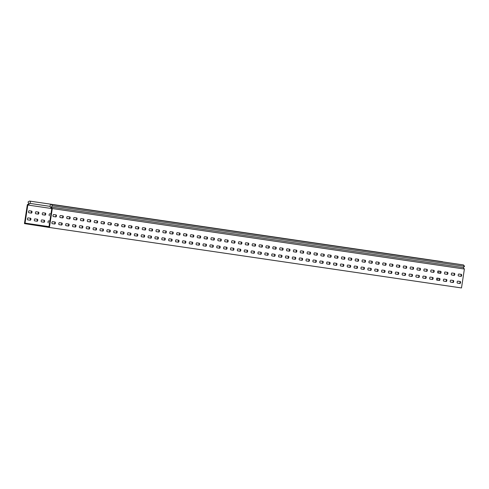 <?xml version="1.0" encoding="UTF-8"?>
<svg xmlns="http://www.w3.org/2000/svg" width="489" height="489" viewBox="0 0 489 489"><rect width="100%" height="100%" fill="white"/><g stroke="black" fill="none" stroke-linecap="round" stroke-linejoin="round"><path stroke-width="0.73" d="M46.565 226.364L48.882 226.719L46.565 226.364M40.159 225.35L35.245 224.622L40.159 225.35M33.289 224.341L28.374 223.614L33.289 224.341M47.023 226.358L42.115 225.631L47.023 226.358M29.175 210.759A1.009 0.483 98.8 0 0 28.539 211.682A1.009 0.483 98.8 0 0 28.869 212.752L31.339 213.112A1.009 0.483 98.8 0 0 31.974 212.189A1.009 0.483 98.8 0 0 31.651 211.12A1.009 0.483 98.8 0 0 31.644 211.12L29.175 210.759M52.995 215.472A1.009 0.483 -81.2 0 1 53.631 214.543L56.107 214.909A1.009 0.483 -81.2 0 1 56.431 215.979A1.009 0.483 -81.2 0 1 55.801 216.902L53.325 216.541A1.009 0.483 -81.2 0 1 52.995 215.472M36.039 211.761A1.009 0.483 98.8 0 0 35.41 212.691A1.009 0.483 98.8 0 0 35.734 213.76L38.209 214.121A1.009 0.483 98.8 0 0 38.845 213.198A1.009 0.483 98.8 0 0 38.515 212.128L36.039 211.761M59.866 216.48A1.009 0.483 -81.2 0 1 60.502 215.551L62.971 215.918A1.009 0.483 -81.2 0 1 63.301 216.988A1.009 0.483 -81.2 0 1 62.665 217.911L60.196 217.544A1.009 0.483 -81.2 0 1 60.19 217.544A1.009 0.483 -81.2 0 1 59.866 216.48M42.91 212.77A1.009 0.483 98.8 0 0 42.274 213.699A1.009 0.483 98.8 0 0 42.604 214.769L45.08 215.129A1.009 0.483 98.8 0 0 45.709 214.206A1.009 0.483 98.8 0 0 45.385 213.137L42.91 212.77M66.736 217.489A1.009 0.483 -81.2 0 1 67.366 216.56L69.841 216.927A1.009 0.483 -81.2 0 1 70.165 217.99A1.009 0.483 -81.2 0 1 69.536 218.919L67.06 218.552A1.009 0.483 -81.2 0 1 66.736 217.489M50.966 213.956L49.78 213.779A1.009 0.483 98.8 0 0 49.145 214.708A1.009 0.483 98.8 0 0 49.468 215.771L49.432 215.765M73.601 218.497A1.009 0.483 -81.2 0 1 74.236 217.568L76.706 217.929A1.009 0.483 -81.2 0 1 76.712 217.929A1.009 0.483 -81.2 0 1 77.036 218.999A1.009 0.483 -81.2 0 1 76.4 219.928L73.931 219.561A1.009 0.483 -81.2 0 1 73.601 218.497M80.471 219.506A1.009 0.483 -81.2 0 1 81.101 218.577L83.576 218.938A1.009 0.483 -81.2 0 1 83.906 220.007A1.009 0.483 -81.2 0 1 83.271 220.936L80.801 220.57A1.009 0.483 -81.2 0 1 80.795 220.57A1.009 0.483 -81.2 0 1 80.471 219.506M87.335 220.508A1.009 0.483 -81.2 0 1 87.971 219.585L90.447 219.946A1.009 0.483 -81.2 0 1 90.771 221.016A1.009 0.483 -81.2 0 1 90.141 221.939L87.665 221.578A1.009 0.483 -81.2 0 1 87.335 220.508M94.206 221.517A1.009 0.483 -81.2 0 1 94.842 220.594L97.311 220.955A1.009 0.483 -81.2 0 1 97.317 220.955A1.009 0.483 -81.2 0 1 97.641 222.024A1.009 0.483 -81.2 0 1 97.005 222.947L94.536 222.587A1.009 0.483 -81.2 0 1 94.53 222.587A1.009 0.483 -81.2 0 1 94.206 221.517M101.076 222.526A1.009 0.483 -81.2 0 1 101.706 221.603L104.181 221.963A1.009 0.483 -81.2 0 1 104.505 223.033A1.009 0.483 -81.2 0 1 103.876 223.956L101.4 223.595A1.009 0.483 -81.2 0 1 101.076 222.526M107.941 223.534A1.009 0.483 -81.2 0 1 108.576 222.611L111.046 222.972A1.009 0.483 -81.2 0 1 111.052 222.972A1.009 0.483 -81.2 0 1 111.376 224.041A1.009 0.483 -81.2 0 1 110.746 224.964L108.271 224.604A1.009 0.483 -81.2 0 1 107.941 223.534M114.811 224.543A1.009 0.483 -81.2 0 1 115.447 223.62L117.916 223.98A1.009 0.483 -81.2 0 1 118.246 225.05A1.009 0.483 -81.2 0 1 117.611 225.973L115.141 225.612A1.009 0.483 -81.2 0 1 115.135 225.612A1.009 0.483 -81.2 0 1 114.811 224.543M121.682 225.551A1.009 0.483 -81.2 0 1 122.311 224.622L124.787 224.989A1.009 0.483 -81.2 0 1 125.111 226.059A1.009 0.483 -81.2 0 1 124.481 226.982L122.005 226.621A1.009 0.483 -81.2 0 1 121.682 225.551M128.546 226.56A1.009 0.483 -81.2 0 1 129.182 225.631L131.651 225.997A1.009 0.483 -81.2 0 1 131.657 225.997A1.009 0.483 -81.2 0 1 131.981 227.067A1.009 0.483 -81.2 0 1 131.345 227.99L128.876 227.629A1.009 0.483 -81.2 0 1 128.546 226.56M135.416 227.568A1.009 0.483 -81.2 0 1 136.046 226.639L138.521 227.006A1.009 0.483 -81.2 0 1 138.852 228.076A1.009 0.483 -81.2 0 1 138.216 228.999L135.74 228.632A1.009 0.483 -81.2 0 1 135.416 227.568M142.281 228.577A1.009 0.483 -81.2 0 1 142.916 227.648L145.392 228.015A1.009 0.483 -81.2 0 1 145.716 229.084A1.009 0.483 -81.2 0 1 145.086 230.007L142.611 229.641A1.009 0.483 -81.2 0 1 142.281 228.577M149.151 229.585A1.009 0.483 -81.2 0 1 149.787 228.656L152.256 229.017A1.009 0.483 -81.2 0 1 152.586 230.087A1.009 0.483 -81.2 0 1 151.951 231.016L149.481 230.649A1.009 0.483 -81.2 0 1 149.475 230.649A1.009 0.483 -81.2 0 1 149.151 229.585M156.022 230.594A1.009 0.483 -81.2 0 1 156.651 229.665L159.127 230.026A1.009 0.483 -81.2 0 1 159.451 231.095A1.009 0.483 -81.2 0 1 158.821 232.024L156.346 231.658A1.009 0.483 -81.2 0 1 156.022 230.594M162.886 231.597A1.009 0.483 -81.2 0 1 163.522 230.674L165.991 231.034A1.009 0.483 -81.2 0 1 165.997 231.034A1.009 0.483 -81.2 0 1 166.321 232.104A1.009 0.483 -81.2 0 1 165.685 233.027L163.216 232.666A1.009 0.483 -81.2 0 1 162.886 231.597M169.756 232.605A1.009 0.483 -81.2 0 1 170.392 231.682L172.862 232.043A1.009 0.483 -81.2 0 1 173.192 233.112A1.009 0.483 -81.2 0 1 172.556 234.035L170.086 233.675A1.009 0.483 -81.2 0 1 170.08 233.675A1.009 0.483 -81.2 0 1 169.756 232.605M176.627 233.614A1.009 0.483 -81.2 0 1 177.256 232.691L179.732 233.051A1.009 0.483 -81.2 0 1 180.056 234.121A1.009 0.483 -81.2 0 1 179.426 235.044L176.951 234.683A1.009 0.483 -81.2 0 1 176.627 233.614M183.491 234.622A1.009 0.483 -81.2 0 1 184.127 233.699L186.596 234.06A1.009 0.483 -81.2 0 1 186.602 234.06A1.009 0.483 -81.2 0 1 186.926 235.13A1.009 0.483 -81.2 0 1 186.291 236.053L183.821 235.692A1.009 0.483 -81.2 0 1 183.491 234.622M190.362 235.631A1.009 0.483 -81.2 0 1 190.991 234.708L193.467 235.068A1.009 0.483 -81.2 0 1 193.797 236.138A1.009 0.483 -81.2 0 1 193.161 237.061L190.686 236.7A1.009 0.483 -81.2 0 1 190.362 235.631M197.226 236.639A1.009 0.483 -81.2 0 1 197.862 235.71L200.331 236.077A1.009 0.483 -81.2 0 1 200.337 236.077A1.009 0.483 -81.2 0 1 200.661 237.147A1.009 0.483 -81.2 0 1 200.032 238.07L197.556 237.709A1.009 0.483 -81.2 0 1 197.226 236.639M204.096 237.648A1.009 0.483 -81.2 0 1 204.732 236.719L207.202 237.086A1.009 0.483 -81.2 0 1 207.532 238.155A1.009 0.483 -81.2 0 1 206.896 239.078L204.426 238.718A1.009 0.483 -81.2 0 1 204.42 238.718A1.009 0.483 -81.2 0 1 204.096 237.648M210.967 238.656A1.009 0.483 -81.2 0 1 211.596 237.727L214.072 238.094A1.009 0.483 -81.2 0 1 214.396 239.164A1.009 0.483 -81.2 0 1 213.766 240.087L211.291 239.72A1.009 0.483 -81.2 0 1 210.967 238.656M217.831 239.665A1.009 0.483 -81.2 0 1 218.467 238.736L220.936 239.103A1.009 0.483 -81.2 0 1 220.942 239.103A1.009 0.483 -81.2 0 1 221.266 240.172A1.009 0.483 -81.2 0 1 220.631 241.095L218.161 240.729A1.009 0.483 -81.2 0 1 217.831 239.665M224.702 240.674A1.009 0.483 -81.2 0 1 225.331 239.744L227.807 240.105A1.009 0.483 -81.2 0 1 228.137 241.175A1.009 0.483 -81.2 0 1 227.501 242.104L225.032 241.737A1.009 0.483 -81.2 0 1 225.026 241.737A1.009 0.483 -81.2 0 1 224.702 240.674M231.566 241.682A1.009 0.483 -81.2 0 1 232.202 240.753L234.677 241.114A1.009 0.483 -81.2 0 1 235.001 242.183A1.009 0.483 -81.2 0 1 234.372 243.112L231.896 242.746A1.009 0.483 -81.2 0 1 231.566 241.682M238.436 242.685A1.009 0.483 -81.2 0 1 239.072 241.762L241.542 242.122A1.009 0.483 -81.2 0 1 241.872 243.192A1.009 0.483 -81.2 0 1 241.236 244.115L238.766 243.754A1.009 0.483 -81.2 0 1 238.76 243.754A1.009 0.483 -81.2 0 1 238.436 242.685M245.307 243.693A1.009 0.483 -81.2 0 1 245.936 242.77L248.412 243.131A1.009 0.483 -81.2 0 1 248.736 244.2A1.009 0.483 -81.2 0 1 248.106 245.123L245.631 244.763A1.009 0.483 -81.2 0 1 245.307 243.693M252.171 244.702A1.009 0.483 -81.2 0 1 252.807 243.779L255.276 244.139A1.009 0.483 -81.2 0 1 255.282 244.139A1.009 0.483 -81.2 0 1 255.606 245.209A1.009 0.483 -81.2 0 1 254.977 246.132L252.501 245.771A1.009 0.483 -81.2 0 1 252.171 244.702M259.042 245.71A1.009 0.483 -81.2 0 1 259.677 244.787L262.147 245.148A1.009 0.483 -81.2 0 1 262.477 246.218A1.009 0.483 -81.2 0 1 261.841 247.141L259.372 246.78A1.009 0.483 -81.2 0 1 259.366 246.78A1.009 0.483 -81.2 0 1 259.042 245.71M265.912 246.719A1.009 0.483 -81.2 0 1 266.542 245.796L269.017 246.156A1.009 0.483 -81.2 0 1 269.341 247.226A1.009 0.483 -81.2 0 1 268.712 248.149L266.236 247.789A1.009 0.483 -81.2 0 1 265.912 246.719M272.776 247.727A1.009 0.483 -81.2 0 1 273.412 246.798L275.882 247.165A1.009 0.483 -81.2 0 1 275.888 247.165A1.009 0.483 -81.2 0 1 276.212 248.235A1.009 0.483 -81.2 0 1 275.576 249.158L273.106 248.797A1.009 0.483 -81.2 0 1 272.776 247.727M279.647 248.736A1.009 0.483 -81.2 0 1 280.276 247.807L282.752 248.174A1.009 0.483 -81.2 0 1 283.082 249.243A1.009 0.483 -81.2 0 1 282.446 250.166L279.971 249.806A1.009 0.483 -81.2 0 1 279.647 248.736M286.511 249.745A1.009 0.483 -81.2 0 1 287.147 248.815L289.622 249.182A1.009 0.483 -81.2 0 1 289.946 250.252A1.009 0.483 -81.2 0 1 289.317 251.175L286.841 250.808A1.009 0.483 -81.2 0 1 286.511 249.745M293.382 250.753A1.009 0.483 -81.2 0 1 294.017 249.824L296.487 250.191A1.009 0.483 -81.2 0 1 296.817 251.26A1.009 0.483 -81.2 0 1 296.181 252.183L293.712 251.817A1.009 0.483 -81.2 0 1 293.706 251.817A1.009 0.483 -81.2 0 1 293.382 250.753M300.252 251.762A1.009 0.483 -81.2 0 1 300.882 250.833L303.357 251.193A1.009 0.483 -81.2 0 1 303.681 252.263A1.009 0.483 -81.2 0 1 303.052 253.192L300.576 252.825A1.009 0.483 -81.2 0 1 300.252 251.762M307.116 252.77A1.009 0.483 -81.2 0 1 307.752 251.841L310.222 252.202A1.009 0.483 -81.2 0 1 310.228 252.202A1.009 0.483 -81.2 0 1 310.552 253.271A1.009 0.483 -81.2 0 1 309.916 254.201L307.447 253.834A1.009 0.483 -81.2 0 1 307.116 252.77M313.987 253.773A1.009 0.483 -81.2 0 1 314.616 252.85L317.092 253.21A1.009 0.483 -81.2 0 1 317.422 254.28A1.009 0.483 -81.2 0 1 316.786 255.203L314.317 254.842A1.009 0.483 -81.2 0 1 314.311 254.842A1.009 0.483 -81.2 0 1 313.987 253.773M320.851 254.781A1.009 0.483 -81.2 0 1 321.487 253.858L323.962 254.219A1.009 0.483 -81.2 0 1 324.286 255.289A1.009 0.483 -81.2 0 1 323.657 256.212L321.181 255.851A1.009 0.483 -81.2 0 1 320.851 254.781M327.722 255.79A1.009 0.483 -81.2 0 1 328.357 254.867L330.827 255.227A1.009 0.483 -81.2 0 1 330.833 255.227A1.009 0.483 -81.2 0 1 331.157 256.297A1.009 0.483 -81.2 0 1 330.521 257.22L328.052 256.859A1.009 0.483 -81.2 0 1 327.722 255.79M334.592 256.798A1.009 0.483 -81.2 0 1 335.222 255.875L337.697 256.236A1.009 0.483 -81.2 0 1 338.021 257.306A1.009 0.483 -81.2 0 1 337.392 258.229L334.916 257.868A1.009 0.483 -81.2 0 1 334.592 256.798M341.456 257.807A1.009 0.483 -81.2 0 1 342.092 256.884L344.562 257.245A1.009 0.483 -81.2 0 1 344.568 257.245A1.009 0.483 -81.2 0 1 344.892 258.314A1.009 0.483 -81.2 0 1 344.262 259.237L341.787 258.877A1.009 0.483 -81.2 0 1 341.456 257.807M348.327 258.815A1.009 0.483 -81.2 0 1 348.963 257.886L351.432 258.253A1.009 0.483 -81.2 0 1 351.762 259.323A1.009 0.483 -81.2 0 1 351.126 260.246L348.657 259.885A1.009 0.483 -81.2 0 1 348.651 259.885A1.009 0.483 -81.2 0 1 348.327 258.815M355.197 259.824A1.009 0.483 -81.2 0 1 355.827 258.895L358.303 259.262A1.009 0.483 -81.2 0 1 358.626 260.331A1.009 0.483 -81.2 0 1 357.997 261.254L355.521 260.894A1.009 0.483 -81.2 0 1 355.197 259.824M362.062 260.833A1.009 0.483 -81.2 0 1 362.697 259.903L365.167 260.27A1.009 0.483 -81.2 0 1 365.173 260.27A1.009 0.483 -81.2 0 1 365.497 261.34A1.009 0.483 -81.2 0 1 364.861 262.263L362.392 261.896A1.009 0.483 -81.2 0 1 362.062 260.833M368.932 261.841A1.009 0.483 -81.2 0 1 369.562 260.912L372.037 261.279A1.009 0.483 -81.2 0 1 372.367 262.349A1.009 0.483 -81.2 0 1 371.732 263.271L369.262 262.905A1.009 0.483 -81.2 0 1 369.256 262.905A1.009 0.483 -81.2 0 1 368.932 261.841M375.796 262.85A1.009 0.483 -81.2 0 1 376.432 261.921L378.908 262.281A1.009 0.483 -81.2 0 1 379.232 263.351A1.009 0.483 -81.2 0 1 378.602 264.28L376.127 263.913A1.009 0.483 -81.2 0 1 375.796 262.85M382.667 263.858A1.009 0.483 -81.2 0 1 383.303 262.929L385.772 263.29A1.009 0.483 -81.2 0 1 386.102 264.36A1.009 0.483 -81.2 0 1 385.466 265.289L382.997 264.922A1.009 0.483 -81.2 0 1 382.991 264.922A1.009 0.483 -81.2 0 1 382.667 263.858M389.537 264.861A1.009 0.483 -81.2 0 1 390.167 263.938L392.643 264.298A1.009 0.483 -81.2 0 1 392.967 265.368A1.009 0.483 -81.2 0 1 392.337 266.291L389.861 265.93A1.009 0.483 -81.2 0 1 389.537 264.861M396.402 265.869A1.009 0.483 -81.2 0 1 397.037 264.946L399.507 265.307A1.009 0.483 -81.2 0 1 399.513 265.307A1.009 0.483 -81.2 0 1 399.837 266.377A1.009 0.483 -81.2 0 1 399.201 267.3L396.732 266.939A1.009 0.483 -81.2 0 1 396.402 265.869M403.272 266.878A1.009 0.483 -81.2 0 1 403.908 265.955L406.377 266.316A1.009 0.483 -81.2 0 1 406.707 267.385A1.009 0.483 -81.2 0 1 406.072 268.308L403.602 267.948A1.009 0.483 -81.2 0 1 403.596 267.948A1.009 0.483 -81.2 0 1 403.272 266.878M410.143 267.886A1.009 0.483 -81.2 0 1 410.772 266.963L413.248 267.324A1.009 0.483 -81.2 0 1 413.572 268.394A1.009 0.483 -81.2 0 1 412.942 269.317L410.467 268.956A1.009 0.483 -81.2 0 1 410.143 267.886M417.007 268.895A1.009 0.483 -81.2 0 1 417.643 267.972L420.112 268.333A1.009 0.483 -81.2 0 1 420.118 268.333A1.009 0.483 -81.2 0 1 420.442 269.402A1.009 0.483 -81.2 0 1 419.806 270.325L417.337 269.965A1.009 0.483 -81.2 0 1 417.007 268.895M423.877 269.904A1.009 0.483 -81.2 0 1 424.507 268.974L426.983 269.341A1.009 0.483 -81.2 0 1 427.313 270.411A1.009 0.483 -81.2 0 1 426.677 271.334L424.201 270.973A1.009 0.483 -81.2 0 1 423.877 269.904M430.742 270.912A1.009 0.483 -81.2 0 1 431.377 269.983L433.853 270.35A1.009 0.483 -81.2 0 1 434.177 271.419A1.009 0.483 -81.2 0 1 433.547 272.342L431.072 271.982A1.009 0.483 -81.2 0 1 430.742 270.912M437.612 271.921A1.009 0.483 -81.2 0 1 438.248 270.992L440.717 271.358A1.009 0.483 -81.2 0 1 441.047 272.428A1.009 0.483 -81.2 0 1 440.412 273.351L437.942 272.984A1.009 0.483 -81.2 0 1 437.936 272.984A1.009 0.483 -81.2 0 1 437.612 271.921M444.483 272.929A1.009 0.483 -81.2 0 1 445.112 272L447.588 272.367A1.009 0.483 -81.2 0 1 447.912 273.437A1.009 0.483 -81.2 0 1 447.282 274.36L444.807 273.993A1.009 0.483 -81.2 0 1 444.483 272.929M451.347 273.938A1.009 0.483 -81.2 0 1 451.983 273.009L454.452 273.369A1.009 0.483 -81.2 0 1 454.458 273.369A1.009 0.483 -81.2 0 1 454.782 274.439A1.009 0.483 -81.2 0 1 454.147 275.368L451.677 275.001A1.009 0.483 -81.2 0 1 451.347 273.938M458.217 274.946A1.009 0.483 -81.2 0 1 458.847 274.017L461.323 274.378A1.009 0.483 -81.2 0 1 461.653 275.448A1.009 0.483 -81.2 0 1 461.017 276.377L458.548 276.01A1.009 0.483 -81.2 0 1 458.541 276.01A1.009 0.483 -81.2 0 1 458.217 274.946M28.087 217.88A1.009 0.483 98.8 0 0 27.451 218.803A1.009 0.483 98.8 0 0 27.775 219.873L30.251 220.233A1.009 0.483 98.8 0 0 30.886 219.31A1.009 0.483 98.8 0 0 30.556 218.241L28.087 217.88M34.951 218.889A1.009 0.483 98.8 0 0 34.322 219.812A1.009 0.483 98.8 0 0 34.646 220.881L37.121 221.242A1.009 0.483 98.8 0 0 37.751 220.319A1.009 0.483 98.8 0 0 37.427 219.249L34.951 218.889M41.822 219.891A1.009 0.483 98.8 0 0 41.186 220.82A1.009 0.483 98.8 0 0 41.516 221.89L43.986 222.25A1.009 0.483 98.8 0 0 44.621 221.328A1.009 0.483 98.8 0 0 44.297 220.258A1.009 0.483 98.8 0 0 44.291 220.258L41.822 219.891M49.872 221.077L48.686 220.9A1.009 0.483 98.8 0 0 48.056 221.829A1.009 0.483 98.8 0 0 48.38 222.898L48.344 222.886M51.907 222.593A1.009 0.483 -81.2 0 1 52.543 221.664L55.012 222.03A1.009 0.483 -81.2 0 1 55.019 222.03A1.009 0.483 -81.2 0 1 55.343 223.1A1.009 0.483 -81.2 0 1 54.707 224.023L52.237 223.662A1.009 0.483 -81.2 0 1 52.231 223.662A1.009 0.483 -81.2 0 1 51.907 222.593M58.778 223.601A1.009 0.483 -81.2 0 1 59.407 222.672L61.883 223.039A1.009 0.483 -81.2 0 1 62.207 224.109A1.009 0.483 -81.2 0 1 61.577 225.032L59.102 224.671A1.009 0.483 -81.2 0 1 58.778 223.601M65.642 224.61A1.009 0.483 -81.2 0 1 66.278 223.681L68.747 224.048A1.009 0.483 -81.2 0 1 68.753 224.048A1.009 0.483 -81.2 0 1 69.077 225.117A1.009 0.483 -81.2 0 1 68.448 226.04L65.972 225.673A1.009 0.483 -81.2 0 1 65.642 224.61M72.513 225.618A1.009 0.483 -81.2 0 1 73.148 224.689L75.618 225.056A1.009 0.483 -81.2 0 1 75.948 226.126A1.009 0.483 -81.2 0 1 75.312 227.049L72.843 226.682A1.009 0.483 -81.2 0 1 72.837 226.682A1.009 0.483 -81.2 0 1 72.513 225.618M79.383 226.627A1.009 0.483 -81.2 0 1 80.013 225.698L82.488 226.059A1.009 0.483 -81.2 0 1 82.812 227.128A1.009 0.483 -81.2 0 1 82.183 228.057L79.707 227.691A1.009 0.483 -81.2 0 1 79.383 226.627M86.247 227.636A1.009 0.483 -81.2 0 1 86.883 226.707L89.353 227.067A1.009 0.483 -81.2 0 1 89.359 227.067A1.009 0.483 -81.2 0 1 89.683 228.137A1.009 0.483 -81.2 0 1 89.047 229.066L86.577 228.699A1.009 0.483 -81.2 0 1 86.247 227.636M93.118 228.638A1.009 0.483 -81.2 0 1 93.747 227.715L96.223 228.076A1.009 0.483 -81.2 0 1 96.553 229.145A1.009 0.483 -81.2 0 1 95.917 230.068L93.448 229.708A1.009 0.483 -81.2 0 1 93.442 229.708A1.009 0.483 -81.2 0 1 93.118 228.638M99.982 229.647A1.009 0.483 -81.2 0 1 100.618 228.724L103.093 229.084A1.009 0.483 -81.2 0 1 103.417 230.154A1.009 0.483 -81.2 0 1 102.788 231.077L100.312 230.716A1.009 0.483 -81.2 0 1 99.982 229.647M106.853 230.655A1.009 0.483 -81.2 0 1 107.488 229.732L109.958 230.093A1.009 0.483 -81.2 0 1 110.288 231.163A1.009 0.483 -81.2 0 1 109.652 232.086L107.183 231.725A1.009 0.483 -81.2 0 1 107.177 231.725A1.009 0.483 -81.2 0 1 106.853 230.655M113.723 231.664A1.009 0.483 -81.2 0 1 114.353 230.741L116.828 231.101A1.009 0.483 -81.2 0 1 117.152 232.171A1.009 0.483 -81.2 0 1 116.523 233.094L114.047 232.733A1.009 0.483 -81.2 0 1 113.723 231.664M120.587 232.672A1.009 0.483 -81.2 0 1 121.223 231.749L123.693 232.11A1.009 0.483 -81.2 0 1 123.699 232.11A1.009 0.483 -81.2 0 1 124.023 233.18A1.009 0.483 -81.2 0 1 123.387 234.103L120.917 233.742A1.009 0.483 -81.2 0 1 120.587 232.672M127.458 233.681A1.009 0.483 -81.2 0 1 128.094 232.752L130.563 233.119A1.009 0.483 -81.2 0 1 130.893 234.188A1.009 0.483 -81.2 0 1 130.257 235.111L127.788 234.751A1.009 0.483 -81.2 0 1 127.782 234.751A1.009 0.483 -81.2 0 1 127.458 233.681M134.328 234.689A1.009 0.483 -81.2 0 1 134.958 233.76L137.433 234.127A1.009 0.483 -81.2 0 1 137.757 235.197A1.009 0.483 -81.2 0 1 137.128 236.12L134.652 235.759A1.009 0.483 -81.2 0 1 134.328 234.689M141.193 235.698A1.009 0.483 -81.2 0 1 141.828 234.769L144.298 235.136A1.009 0.483 -81.2 0 1 144.304 235.136A1.009 0.483 -81.2 0 1 144.628 236.205A1.009 0.483 -81.2 0 1 143.992 237.128L141.523 236.762A1.009 0.483 -81.2 0 1 141.193 235.698M148.063 236.707A1.009 0.483 -81.2 0 1 148.693 235.777L151.168 236.144A1.009 0.483 -81.2 0 1 151.498 237.214A1.009 0.483 -81.2 0 1 150.863 238.137L148.387 237.77A1.009 0.483 -81.2 0 1 148.063 236.707M154.927 237.715A1.009 0.483 -81.2 0 1 155.563 236.786L158.033 237.147A1.009 0.483 -81.2 0 1 158.039 237.147A1.009 0.483 -81.2 0 1 158.363 238.216A1.009 0.483 -81.2 0 1 157.733 239.145L155.257 238.779A1.009 0.483 -81.2 0 1 154.927 237.715M161.798 238.724A1.009 0.483 -81.2 0 1 162.434 237.795L164.903 238.155A1.009 0.483 -81.2 0 1 165.233 239.225A1.009 0.483 -81.2 0 1 164.597 240.154L162.128 239.787A1.009 0.483 -81.2 0 1 162.122 239.787A1.009 0.483 -81.2 0 1 161.798 238.724M168.668 239.726A1.009 0.483 -81.2 0 1 169.298 238.803L171.773 239.164A1.009 0.483 -81.2 0 1 172.097 240.233A1.009 0.483 -81.2 0 1 171.468 241.156L168.992 240.796A1.009 0.483 -81.2 0 1 168.668 239.726M175.533 240.735A1.009 0.483 -81.2 0 1 176.168 239.812L178.638 240.172A1.009 0.483 -81.2 0 1 178.644 240.172A1.009 0.483 -81.2 0 1 178.968 241.242A1.009 0.483 -81.2 0 1 178.332 242.165L175.863 241.804A1.009 0.483 -81.2 0 1 175.533 240.735M182.403 241.743A1.009 0.483 -81.2 0 1 183.033 240.82L185.508 241.181A1.009 0.483 -81.2 0 1 185.838 242.251A1.009 0.483 -81.2 0 1 185.203 243.174L182.733 242.813A1.009 0.483 -81.2 0 1 182.727 242.813A1.009 0.483 -81.2 0 1 182.403 241.743M189.267 242.752A1.009 0.483 -81.2 0 1 189.903 241.829L192.379 242.189A1.009 0.483 -81.2 0 1 192.703 243.259A1.009 0.483 -81.2 0 1 192.073 244.182L189.598 243.822A1.009 0.483 -81.2 0 1 189.267 242.752M196.138 243.76A1.009 0.483 -81.2 0 1 196.774 242.837L199.243 243.198A1.009 0.483 -81.2 0 1 199.249 243.198A1.009 0.483 -81.2 0 1 199.573 244.268A1.009 0.483 -81.2 0 1 198.937 245.191L196.468 244.83A1.009 0.483 -81.2 0 1 196.462 244.83A1.009 0.483 -81.2 0 1 196.138 243.76M203.008 244.769A1.009 0.483 -81.2 0 1 203.638 243.84L206.113 244.207A1.009 0.483 -81.2 0 1 206.437 245.276A1.009 0.483 -81.2 0 1 205.808 246.199L203.332 245.839A1.009 0.483 -81.2 0 1 203.008 244.769M209.873 245.778A1.009 0.483 -81.2 0 1 210.508 244.848L212.978 245.215A1.009 0.483 -81.2 0 1 212.984 245.215A1.009 0.483 -81.2 0 1 213.308 246.285A1.009 0.483 -81.2 0 1 212.678 247.208L210.203 246.847A1.009 0.483 -81.2 0 1 209.873 245.778M216.743 246.786A1.009 0.483 -81.2 0 1 217.379 245.857L219.848 246.224A1.009 0.483 -81.2 0 1 220.178 247.293A1.009 0.483 -81.2 0 1 219.543 248.216L217.073 247.85A1.009 0.483 -81.2 0 1 217.067 247.85A1.009 0.483 -81.2 0 1 216.743 246.786M223.614 247.795A1.009 0.483 -81.2 0 1 224.243 246.866L226.719 247.232A1.009 0.483 -81.2 0 1 227.043 248.302A1.009 0.483 -81.2 0 1 226.413 249.225L223.938 248.858A1.009 0.483 -81.2 0 1 223.614 247.795M230.478 248.803A1.009 0.483 -81.2 0 1 231.114 247.874L233.583 248.235A1.009 0.483 -81.2 0 1 233.589 248.235A1.009 0.483 -81.2 0 1 233.913 249.304A1.009 0.483 -81.2 0 1 233.277 250.234L230.808 249.867A1.009 0.483 -81.2 0 1 230.478 248.803M237.348 249.812A1.009 0.483 -81.2 0 1 237.978 248.883L240.454 249.243A1.009 0.483 -81.2 0 1 240.784 250.313A1.009 0.483 -81.2 0 1 240.148 251.242L237.672 250.875A1.009 0.483 -81.2 0 1 237.348 249.812M244.213 250.814A1.009 0.483 -81.2 0 1 244.848 249.891L247.324 250.252A1.009 0.483 -81.2 0 1 247.648 251.322A1.009 0.483 -81.2 0 1 247.018 252.245L244.543 251.884A1.009 0.483 -81.2 0 1 244.213 250.814M251.083 251.823A1.009 0.483 -81.2 0 1 251.719 250.9L254.188 251.26A1.009 0.483 -81.2 0 1 254.518 252.33A1.009 0.483 -81.2 0 1 253.883 253.253L251.413 252.892A1.009 0.483 -81.2 0 1 251.407 252.892A1.009 0.483 -81.2 0 1 251.083 251.823M257.954 252.831A1.009 0.483 -81.2 0 1 258.583 251.908L261.059 252.269A1.009 0.483 -81.2 0 1 261.383 253.339A1.009 0.483 -81.2 0 1 260.753 254.262L258.278 253.901A1.009 0.483 -81.2 0 1 257.954 252.831M264.818 253.84A1.009 0.483 -81.2 0 1 265.454 252.917L267.923 253.278A1.009 0.483 -81.2 0 1 267.929 253.278A1.009 0.483 -81.2 0 1 268.253 254.347A1.009 0.483 -81.2 0 1 267.617 255.27L265.148 254.91A1.009 0.483 -81.2 0 1 264.818 253.84M271.688 254.848A1.009 0.483 -81.2 0 1 272.318 253.925L274.794 254.286A1.009 0.483 -81.2 0 1 275.124 255.356A1.009 0.483 -81.2 0 1 274.488 256.279L272.018 255.918A1.009 0.483 -81.2 0 1 272.012 255.918A1.009 0.483 -81.2 0 1 271.688 254.848M278.559 255.857A1.009 0.483 -81.2 0 1 279.188 254.928L281.664 255.295A1.009 0.483 -81.2 0 1 281.988 256.364A1.009 0.483 -81.2 0 1 281.358 257.287L278.883 256.927A1.009 0.483 -81.2 0 1 278.559 255.857M285.423 256.866A1.009 0.483 -81.2 0 1 286.059 255.936L288.528 256.303A1.009 0.483 -81.2 0 1 288.534 256.303A1.009 0.483 -81.2 0 1 288.858 257.373A1.009 0.483 -81.2 0 1 288.223 258.296L285.753 257.935A1.009 0.483 -81.2 0 1 285.423 256.866M292.294 257.874A1.009 0.483 -81.2 0 1 292.923 256.945L295.399 257.312A1.009 0.483 -81.2 0 1 295.723 258.381A1.009 0.483 -81.2 0 1 295.093 259.304L292.618 258.938A1.009 0.483 -81.2 0 1 292.294 257.874M299.158 258.883A1.009 0.483 -81.2 0 1 299.794 257.954L302.263 258.32A1.009 0.483 -81.2 0 1 302.269 258.32A1.009 0.483 -81.2 0 1 302.593 259.39A1.009 0.483 -81.2 0 1 301.964 260.313L299.488 259.946A1.009 0.483 -81.2 0 1 299.158 258.883M306.028 259.891A1.009 0.483 -81.2 0 1 306.664 258.962L309.134 259.323A1.009 0.483 -81.2 0 1 309.464 260.392A1.009 0.483 -81.2 0 1 308.828 261.322L306.358 260.955A1.009 0.483 -81.2 0 1 306.352 260.955A1.009 0.483 -81.2 0 1 306.028 259.891M312.899 260.9A1.009 0.483 -81.2 0 1 313.528 259.971L316.004 260.331A1.009 0.483 -81.2 0 1 316.328 261.401A1.009 0.483 -81.2 0 1 315.698 262.33L313.223 261.963A1.009 0.483 -81.2 0 1 312.899 260.9M319.763 261.902A1.009 0.483 -81.2 0 1 320.399 260.979L322.868 261.34A1.009 0.483 -81.2 0 1 322.874 261.34A1.009 0.483 -81.2 0 1 323.198 262.41A1.009 0.483 -81.2 0 1 322.563 263.333L320.093 262.972A1.009 0.483 -81.2 0 1 319.763 261.902M326.634 262.911A1.009 0.483 -81.2 0 1 327.263 261.988L329.739 262.349A1.009 0.483 -81.2 0 1 330.069 263.418A1.009 0.483 -81.2 0 1 329.433 264.341L326.964 263.981A1.009 0.483 -81.2 0 1 326.958 263.981A1.009 0.483 -81.2 0 1 326.634 262.911M333.498 263.919A1.009 0.483 -81.2 0 1 334.134 262.996L336.609 263.357A1.009 0.483 -81.2 0 1 336.933 264.427A1.009 0.483 -81.2 0 1 336.304 265.35L333.828 264.989A1.009 0.483 -81.2 0 1 333.498 263.919M340.368 264.928A1.009 0.483 -81.2 0 1 341.004 264.005L343.474 264.366A1.009 0.483 -81.2 0 1 343.804 265.435A1.009 0.483 -81.2 0 1 343.168 266.358L340.699 265.998A1.009 0.483 -81.2 0 1 340.692 265.998A1.009 0.483 -81.2 0 1 340.368 264.928M347.239 265.937A1.009 0.483 -81.2 0 1 347.868 265.014L350.344 265.374A1.009 0.483 -81.2 0 1 350.668 266.444A1.009 0.483 -81.2 0 1 350.038 267.367L347.563 267.006A1.009 0.483 -81.2 0 1 347.239 265.937M354.103 266.945A1.009 0.483 -81.2 0 1 354.739 266.016L357.208 266.383A1.009 0.483 -81.2 0 1 357.214 266.383A1.009 0.483 -81.2 0 1 357.538 267.452A1.009 0.483 -81.2 0 1 356.903 268.375L354.433 268.015A1.009 0.483 -81.2 0 1 354.103 266.945M360.974 267.954A1.009 0.483 -81.2 0 1 361.609 267.025L364.079 267.391A1.009 0.483 -81.2 0 1 364.409 268.461A1.009 0.483 -81.2 0 1 363.773 269.384L361.304 269.023A1.009 0.483 -81.2 0 1 361.298 269.023A1.009 0.483 -81.2 0 1 360.974 267.954M367.844 268.962A1.009 0.483 -81.2 0 1 368.474 268.033L370.949 268.4A1.009 0.483 -81.2 0 1 371.273 269.47A1.009 0.483 -81.2 0 1 370.644 270.393L368.168 270.026A1.009 0.483 -81.2 0 1 367.844 268.962M374.708 269.971A1.009 0.483 -81.2 0 1 375.344 269.042L377.814 269.408A1.009 0.483 -81.2 0 1 377.82 269.408A1.009 0.483 -81.2 0 1 378.144 270.478A1.009 0.483 -81.2 0 1 377.508 271.401L375.039 271.034A1.009 0.483 -81.2 0 1 374.708 269.971M381.579 270.979A1.009 0.483 -81.2 0 1 382.209 270.05L384.684 270.411A1.009 0.483 -81.2 0 1 385.014 271.481A1.009 0.483 -81.2 0 1 384.378 272.41L381.903 272.043A1.009 0.483 -81.2 0 1 381.579 270.979M388.443 271.988A1.009 0.483 -81.2 0 1 389.079 271.059L391.555 271.419A1.009 0.483 -81.2 0 1 391.878 272.489A1.009 0.483 -81.2 0 1 391.249 273.418L388.773 273.051A1.009 0.483 -81.2 0 1 388.443 271.988M395.314 272.99A1.009 0.483 -81.2 0 1 395.949 272.067L398.419 272.428A1.009 0.483 -81.2 0 1 398.749 273.498A1.009 0.483 -81.2 0 1 398.113 274.421L395.644 274.06A1.009 0.483 -81.2 0 1 395.638 274.06A1.009 0.483 -81.2 0 1 395.314 272.99M443.389 280.05A1.009 0.483 -81.2 0 1 444.024 279.121L446.494 279.488A1.009 0.483 -81.2 0 1 446.5 279.488A1.009 0.483 -81.2 0 1 446.824 280.558A1.009 0.483 -81.2 0 1 446.194 281.481L443.719 281.114A1.009 0.483 -81.2 0 1 443.389 280.05M436.524 279.042A1.009 0.483 -81.2 0 1 437.154 278.113L439.629 278.479A1.009 0.483 -81.2 0 1 439.953 279.549A1.009 0.483 -81.2 0 1 439.324 280.472L436.848 280.111A1.009 0.483 -81.2 0 1 436.524 279.042M429.654 278.033A1.009 0.483 -81.2 0 1 430.289 277.104L432.759 277.471A1.009 0.483 -81.2 0 1 432.765 277.471A1.009 0.483 -81.2 0 1 433.089 278.541A1.009 0.483 -81.2 0 1 432.453 279.463L429.984 279.103A1.009 0.483 -81.2 0 1 429.978 279.103A1.009 0.483 -81.2 0 1 429.654 278.033M422.783 277.025A1.009 0.483 -81.2 0 1 423.419 276.102L425.895 276.462A1.009 0.483 -81.2 0 1 426.219 277.532A1.009 0.483 -81.2 0 1 425.589 278.455L423.113 278.094A1.009 0.483 -81.2 0 1 422.783 277.025M415.919 276.016A1.009 0.483 -81.2 0 1 416.549 275.093L419.024 275.454A1.009 0.483 -81.2 0 1 419.354 276.523A1.009 0.483 -81.2 0 1 418.718 277.446L416.249 277.086A1.009 0.483 -81.2 0 1 416.243 277.086A1.009 0.483 -81.2 0 1 415.919 276.016M457.129 282.067A1.009 0.483 -81.2 0 1 457.759 281.138L460.235 281.499A1.009 0.483 -81.2 0 1 460.559 282.569A1.009 0.483 -81.2 0 1 459.929 283.498L457.453 283.131A1.009 0.483 -81.2 0 1 457.129 282.067M409.048 275.007A1.009 0.483 -81.2 0 1 409.684 274.084L412.154 274.445A1.009 0.483 -81.2 0 1 412.16 274.445A1.009 0.483 -81.2 0 1 412.484 275.515A1.009 0.483 -81.2 0 1 411.848 276.438L409.379 276.077A1.009 0.483 -81.2 0 1 409.048 275.007M402.184 273.999A1.009 0.483 -81.2 0 1 402.814 273.076L405.289 273.437A1.009 0.483 -81.2 0 1 405.613 274.506A1.009 0.483 -81.2 0 1 404.984 275.429L402.508 275.069A1.009 0.483 -81.2 0 1 402.184 273.999M450.259 281.059A1.009 0.483 -81.2 0 1 450.895 280.13L453.364 280.497A1.009 0.483 -81.2 0 1 453.694 281.566A1.009 0.483 -81.2 0 1 453.058 282.489L450.589 282.122A1.009 0.483 -81.2 0 1 450.583 282.122A1.009 0.483 -81.2 0 1 450.259 281.059M50.398 204.304L462.484 264.781L463.505 264.94L464.55 266.303L52.464 205.826L51.418 204.463L50.398 204.304L50.055 206.523L51.761 208.742L48.992 226.823L25.037 223.112L27.806 205.032L51.59 208.522M51.687 208.644L52.072 208.259L52.299 208.552L49.407 227.471L24.45 223.601L27.347 204.689L28.845 203.638L28.007 202.036L29.407 201.052L30.434 201.211L30.092 203.43L50.08 206.364M52.299 208.552L464.385 269.036L461.494 287.948L49.407 227.471M55.648 214.842A1.009 0.483 -81.2 0 1 55.923 215.942A1.009 0.483 -81.2 0 1 55.3 216.823L53.283 216.529M62.513 215.851A1.009 0.483 -81.2 0 1 62.794 216.951A1.009 0.483 -81.2 0 1 62.17 217.831L60.153 217.538M69.383 216.859A1.009 0.483 -81.2 0 1 69.664 217.96A1.009 0.483 -81.2 0 1 69.035 218.84L67.017 218.546M76.253 217.862A1.009 0.483 -81.2 0 1 76.528 218.968A1.009 0.483 -81.2 0 1 75.905 219.848L73.888 219.555M83.118 218.87A1.009 0.483 -81.2 0 1 83.399 219.977A1.009 0.483 -81.2 0 1 82.769 220.857L80.758 220.563M89.988 219.879A1.009 0.483 -81.2 0 1 90.263 220.985A1.009 0.483 -81.2 0 1 89.64 221.865L87.623 221.566M96.853 220.887A1.009 0.483 -81.2 0 1 97.134 221.988A1.009 0.483 -81.2 0 1 96.51 222.874L94.493 222.574M103.723 221.896A1.009 0.483 -81.2 0 1 104.004 222.996A1.009 0.483 -81.2 0 1 103.375 223.883L101.357 223.583M110.593 222.905A1.009 0.483 -81.2 0 1 110.869 224.005A1.009 0.483 -81.2 0 1 110.245 224.891L108.228 224.592M117.458 223.913A1.009 0.483 -81.2 0 1 117.739 225.013A1.009 0.483 -81.2 0 1 117.109 225.894L115.098 225.6M124.328 224.922A1.009 0.483 -81.2 0 1 124.609 226.022A1.009 0.483 -81.2 0 1 123.98 226.902L121.963 226.609M131.199 225.93A1.009 0.483 -81.2 0 1 131.474 227.03A1.009 0.483 -81.2 0 1 130.85 227.911L128.833 227.617M138.063 226.939A1.009 0.483 -81.2 0 1 138.344 228.039A1.009 0.483 -81.2 0 1 137.715 228.919L135.704 228.626M144.933 227.947A1.009 0.483 -81.2 0 1 145.209 229.048A1.009 0.483 -81.2 0 1 144.585 229.928L142.568 229.634M151.798 228.95A1.009 0.483 -81.2 0 1 152.079 230.056A1.009 0.483 -81.2 0 1 151.456 230.936L149.438 230.643M158.668 229.958A1.009 0.483 -81.2 0 1 158.949 231.065A1.009 0.483 -81.2 0 1 158.32 231.945L156.303 231.652M165.539 230.967A1.009 0.483 -81.2 0 1 165.814 232.073A1.009 0.483 -81.2 0 1 165.19 232.953L163.173 232.654M172.403 231.975A1.009 0.483 -81.2 0 1 172.684 233.076A1.009 0.483 -81.2 0 1 172.055 233.962L170.044 233.663M179.274 232.984A1.009 0.483 -81.2 0 1 179.549 234.084A1.009 0.483 -81.2 0 1 178.925 234.971L176.908 234.671M186.144 233.993A1.009 0.483 -81.2 0 1 186.419 235.093A1.009 0.483 -81.2 0 1 185.796 235.979L183.778 235.68M193.008 235.001A1.009 0.483 -81.2 0 1 193.289 236.101A1.009 0.483 -81.2 0 1 192.66 236.982L190.649 236.688M199.879 236.01A1.009 0.483 -81.2 0 1 200.154 237.11A1.009 0.483 -81.2 0 1 199.53 237.99L197.513 237.697M206.743 237.018A1.009 0.483 -81.2 0 1 207.024 238.119A1.009 0.483 -81.2 0 1 206.401 238.999L204.384 238.705M213.614 238.027A1.009 0.483 -81.2 0 1 213.895 239.127A1.009 0.483 -81.2 0 1 213.265 240.007L211.248 239.714M220.484 239.035A1.009 0.483 -81.2 0 1 220.759 240.136A1.009 0.483 -81.2 0 1 220.136 241.016L218.118 240.722M227.348 240.038A1.009 0.483 -81.2 0 1 227.629 241.144A1.009 0.483 -81.2 0 1 227 242.024L224.989 241.731M234.219 241.046A1.009 0.483 -81.2 0 1 234.494 242.153A1.009 0.483 -81.2 0 1 233.87 243.033L231.853 242.74M241.083 242.055A1.009 0.483 -81.2 0 1 241.364 243.161A1.009 0.483 -81.2 0 1 240.741 244.042L238.724 243.742M247.954 243.064A1.009 0.483 -81.2 0 1 248.235 244.164A1.009 0.483 -81.2 0 1 247.605 245.05L245.588 244.751M254.824 244.072A1.009 0.483 -81.2 0 1 255.099 245.172A1.009 0.483 -81.2 0 1 254.476 246.059L252.458 245.759M261.688 245.081A1.009 0.483 -81.2 0 1 261.97 246.181A1.009 0.483 -81.2 0 1 261.34 247.067L259.329 246.768M268.559 246.089A1.009 0.483 -81.2 0 1 268.84 247.189A1.009 0.483 -81.2 0 1 268.21 248.07L266.193 247.776M275.429 247.098A1.009 0.483 -81.2 0 1 275.704 248.198A1.009 0.483 -81.2 0 1 275.081 249.078L273.064 248.785M282.294 248.106A1.009 0.483 -81.2 0 1 282.575 249.207A1.009 0.483 -81.2 0 1 281.945 250.087L279.934 249.793M289.164 249.115A1.009 0.483 -81.2 0 1 289.439 250.215A1.009 0.483 -81.2 0 1 288.816 251.095L286.798 250.802M296.028 250.123A1.009 0.483 -81.2 0 1 296.31 251.224A1.009 0.483 -81.2 0 1 295.686 252.104L293.669 251.811M302.899 251.126A1.009 0.483 -81.2 0 1 303.18 252.232A1.009 0.483 -81.2 0 1 302.55 253.113L300.533 252.819M309.769 252.135A1.009 0.483 -81.2 0 1 310.044 253.241A1.009 0.483 -81.2 0 1 309.421 254.121L307.404 253.828M316.634 253.143A1.009 0.483 -81.2 0 1 316.915 254.249A1.009 0.483 -81.2 0 1 316.285 255.13L314.274 254.83M323.504 254.152A1.009 0.483 -81.2 0 1 323.779 255.252A1.009 0.483 -81.2 0 1 323.156 256.138L321.139 255.839M330.368 255.16A1.009 0.483 -81.2 0 1 330.65 256.26A1.009 0.483 -81.2 0 1 330.026 257.147L328.009 256.847M337.239 256.169A1.009 0.483 -81.2 0 1 337.52 257.269A1.009 0.483 -81.2 0 1 336.89 258.155L334.879 257.856M344.109 257.177A1.009 0.483 -81.2 0 1 344.384 258.278A1.009 0.483 -81.2 0 1 343.761 259.158L341.744 258.864M350.974 258.186A1.009 0.483 -81.2 0 1 351.255 259.286A1.009 0.483 -81.2 0 1 350.631 260.166L348.614 259.873M357.844 259.194A1.009 0.483 -81.2 0 1 358.125 260.295A1.009 0.483 -81.2 0 1 357.496 261.175L355.479 260.882M364.715 260.203A1.009 0.483 -81.2 0 1 364.99 261.303A1.009 0.483 -81.2 0 1 364.366 262.183L362.349 261.89M371.579 261.212A1.009 0.483 -81.2 0 1 371.86 262.312A1.009 0.483 -81.2 0 1 371.23 263.192L369.219 262.899M378.449 262.214A1.009 0.483 -81.2 0 1 378.724 263.32A1.009 0.483 -81.2 0 1 378.101 264.201L376.084 263.907M385.314 263.223A1.009 0.483 -81.2 0 1 385.595 264.329A1.009 0.483 -81.2 0 1 384.971 265.209L382.954 264.916M392.184 264.231A1.009 0.483 -81.2 0 1 392.465 265.338A1.009 0.483 -81.2 0 1 391.836 266.218L389.819 265.918M399.055 265.24A1.009 0.483 -81.2 0 1 399.33 266.34A1.009 0.483 -81.2 0 1 398.706 267.226L396.689 266.927M405.919 266.248A1.009 0.483 -81.2 0 1 406.2 267.349A1.009 0.483 -81.2 0 1 405.57 268.235L403.559 267.935M412.789 267.257A1.009 0.483 -81.2 0 1 413.064 268.357A1.009 0.483 -81.2 0 1 412.441 269.243L410.424 268.944M419.66 268.265A1.009 0.483 -81.2 0 1 419.935 269.366A1.009 0.483 -81.2 0 1 419.311 270.246L417.294 269.952M426.524 269.274A1.009 0.483 -81.2 0 1 426.805 270.374A1.009 0.483 -81.2 0 1 426.176 271.254L424.165 270.961M433.395 270.283A1.009 0.483 -81.2 0 1 433.67 271.383A1.009 0.483 -81.2 0 1 433.046 272.263L431.029 271.97M440.259 271.291A1.009 0.483 -81.2 0 1 440.54 272.391A1.009 0.483 -81.2 0 1 439.917 273.272L437.899 272.978M447.129 272.3A1.009 0.483 -81.2 0 1 447.411 273.4A1.009 0.483 -81.2 0 1 446.781 274.28L444.764 273.987M454 273.302A1.009 0.483 -81.2 0 1 454.275 274.408A1.009 0.483 -81.2 0 1 453.651 275.289L451.634 274.995M460.864 274.311A1.009 0.483 -81.2 0 1 461.145 275.417A1.009 0.483 -81.2 0 1 460.516 276.297L458.505 276.004M54.554 221.963A1.009 0.483 -81.2 0 1 54.835 223.063A1.009 0.483 -81.2 0 1 54.212 223.944L52.195 223.65M61.425 222.972A1.009 0.483 -81.2 0 1 61.706 224.072A1.009 0.483 -81.2 0 1 61.076 224.952L59.059 224.659M68.295 223.98A1.009 0.483 -81.2 0 1 68.57 225.081A1.009 0.483 -81.2 0 1 67.947 225.961L65.929 225.667M75.159 224.989A1.009 0.483 -81.2 0 1 75.44 226.089A1.009 0.483 -81.2 0 1 74.811 226.969L72.8 226.676M82.03 225.991A1.009 0.483 -81.2 0 1 82.311 227.098A1.009 0.483 -81.2 0 1 81.681 227.978L79.664 227.685M88.9 227A1.009 0.483 -81.2 0 1 89.175 228.106A1.009 0.483 -81.2 0 1 88.552 228.986L86.535 228.693M95.765 228.008A1.009 0.483 -81.2 0 1 96.046 229.115A1.009 0.483 -81.2 0 1 95.416 229.995L93.405 229.696M102.635 229.017A1.009 0.483 -81.2 0 1 102.91 230.117A1.009 0.483 -81.2 0 1 102.287 231.004L100.269 230.704M109.499 230.026A1.009 0.483 -81.2 0 1 109.78 231.126A1.009 0.483 -81.2 0 1 109.157 232.012L107.14 231.713M116.37 231.034A1.009 0.483 -81.2 0 1 116.651 232.134A1.009 0.483 -81.2 0 1 116.021 233.021L114.004 232.721M123.24 232.043A1.009 0.483 -81.2 0 1 123.515 233.143A1.009 0.483 -81.2 0 1 122.892 234.023L120.875 233.73M130.105 233.051A1.009 0.483 -81.2 0 1 130.386 234.152A1.009 0.483 -81.2 0 1 129.756 235.032L127.745 234.738M136.975 234.06A1.009 0.483 -81.2 0 1 137.25 235.16A1.009 0.483 -81.2 0 1 136.627 236.04L134.609 235.747M143.845 235.068A1.009 0.483 -81.2 0 1 144.121 236.169A1.009 0.483 -81.2 0 1 143.497 237.049L141.48 236.755M150.71 236.077A1.009 0.483 -81.2 0 1 150.991 237.177A1.009 0.483 -81.2 0 1 150.361 238.057L148.35 237.764M157.58 237.079A1.009 0.483 -81.2 0 1 157.855 238.186A1.009 0.483 -81.2 0 1 157.232 239.066L155.215 238.773M164.445 238.088A1.009 0.483 -81.2 0 1 164.726 239.194A1.009 0.483 -81.2 0 1 164.102 240.075L162.085 239.781M171.315 239.097A1.009 0.483 -81.2 0 1 171.596 240.203A1.009 0.483 -81.2 0 1 170.967 241.083L168.949 240.784M178.185 240.105A1.009 0.483 -81.2 0 1 178.461 241.205A1.009 0.483 -81.2 0 1 177.837 242.092L175.82 241.792M185.05 241.114A1.009 0.483 -81.2 0 1 185.331 242.214A1.009 0.483 -81.2 0 1 184.701 243.1L182.69 242.801M191.92 242.122A1.009 0.483 -81.2 0 1 192.195 243.222A1.009 0.483 -81.2 0 1 191.572 244.109L189.555 243.809M198.785 243.131A1.009 0.483 -81.2 0 1 199.066 244.231A1.009 0.483 -81.2 0 1 198.442 245.111L196.425 244.818M205.655 244.139A1.009 0.483 -81.2 0 1 205.936 245.24A1.009 0.483 -81.2 0 1 205.307 246.12L203.29 245.826M212.526 245.148A1.009 0.483 -81.2 0 1 212.801 246.248A1.009 0.483 -81.2 0 1 212.177 247.128L210.16 246.835M219.39 246.156A1.009 0.483 -81.2 0 1 219.671 247.257A1.009 0.483 -81.2 0 1 219.041 248.137L217.03 247.844M226.26 247.165A1.009 0.483 -81.2 0 1 226.541 248.265A1.009 0.483 -81.2 0 1 225.912 249.145L223.895 248.852M233.131 248.167A1.009 0.483 -81.2 0 1 233.406 249.274A1.009 0.483 -81.2 0 1 232.782 250.154L230.765 249.861M239.995 249.176A1.009 0.483 -81.2 0 1 240.276 250.282A1.009 0.483 -81.2 0 1 239.647 251.163L237.636 250.869M246.866 250.185A1.009 0.483 -81.2 0 1 247.141 251.291A1.009 0.483 -81.2 0 1 246.517 252.171L244.5 251.872M253.73 251.193A1.009 0.483 -81.2 0 1 254.011 252.293A1.009 0.483 -81.2 0 1 253.388 253.18L251.37 252.88M260.6 252.202A1.009 0.483 -81.2 0 1 260.882 253.302A1.009 0.483 -81.2 0 1 260.252 254.188L258.235 253.889M267.471 253.21A1.009 0.483 -81.2 0 1 267.746 254.311A1.009 0.483 -81.2 0 1 267.122 255.197L265.105 254.897M274.335 254.219A1.009 0.483 -81.2 0 1 274.616 255.319A1.009 0.483 -81.2 0 1 273.987 256.199L271.976 255.906M281.206 255.227A1.009 0.483 -81.2 0 1 281.481 256.328A1.009 0.483 -81.2 0 1 280.857 257.208L278.84 256.914M288.07 256.236A1.009 0.483 -81.2 0 1 288.351 257.336A1.009 0.483 -81.2 0 1 287.728 258.216L285.71 257.923M294.94 257.245A1.009 0.483 -81.2 0 1 295.222 258.345A1.009 0.483 -81.2 0 1 294.592 259.225L292.581 258.932M301.811 258.253A1.009 0.483 -81.2 0 1 302.086 259.353A1.009 0.483 -81.2 0 1 301.462 260.234L299.445 259.94M308.675 259.256A1.009 0.483 -81.2 0 1 308.956 260.362A1.009 0.483 -81.2 0 1 308.333 261.242L306.316 260.949M315.546 260.264A1.009 0.483 -81.2 0 1 315.827 261.37A1.009 0.483 -81.2 0 1 315.197 262.251L313.18 261.957M322.416 261.273A1.009 0.483 -81.2 0 1 322.691 262.379A1.009 0.483 -81.2 0 1 322.068 263.259L320.05 262.96M329.28 262.281A1.009 0.483 -81.2 0 1 329.562 263.382A1.009 0.483 -81.2 0 1 328.932 264.268L326.921 263.968M336.151 263.29A1.009 0.483 -81.2 0 1 336.426 264.39A1.009 0.483 -81.2 0 1 335.802 265.276L333.785 264.977M343.015 264.298A1.009 0.483 -81.2 0 1 343.296 265.399A1.009 0.483 -81.2 0 1 342.673 266.285L340.656 265.985M349.886 265.307A1.009 0.483 -81.2 0 1 350.167 266.407A1.009 0.483 -81.2 0 1 349.537 267.287L347.52 266.994M356.756 266.316A1.009 0.483 -81.2 0 1 357.031 267.416A1.009 0.483 -81.2 0 1 356.408 268.296L354.391 268.003M363.62 267.324A1.009 0.483 -81.2 0 1 363.902 268.424A1.009 0.483 -81.2 0 1 363.272 269.305L361.261 269.011M370.491 268.333A1.009 0.483 -81.2 0 1 370.766 269.433A1.009 0.483 -81.2 0 1 370.142 270.313L368.125 270.02M377.361 269.341A1.009 0.483 -81.2 0 1 377.636 270.441A1.009 0.483 -81.2 0 1 377.013 271.322L374.996 271.028M384.226 270.344A1.009 0.483 -81.2 0 1 384.507 271.45A1.009 0.483 -81.2 0 1 383.877 272.33L381.866 272.037M391.096 271.352A1.009 0.483 -81.2 0 1 391.371 272.459A1.009 0.483 -81.2 0 1 390.748 273.339L388.731 273.045M397.96 272.361A1.009 0.483 -81.2 0 1 398.242 273.467A1.009 0.483 -81.2 0 1 397.618 274.347L395.601 274.048M446.041 279.421A1.009 0.483 -81.2 0 1 446.316 280.521A1.009 0.483 -81.2 0 1 445.693 281.401L443.676 281.108M439.171 278.412A1.009 0.483 -81.2 0 1 439.452 279.512A1.009 0.483 -81.2 0 1 438.822 280.393L436.805 280.099M432.3 277.404A1.009 0.483 -81.2 0 1 432.582 278.504A1.009 0.483 -81.2 0 1 431.958 279.384L429.941 279.091M425.436 276.395A1.009 0.483 -81.2 0 1 425.711 277.495A1.009 0.483 -81.2 0 1 425.088 278.375L423.071 278.082M418.566 275.386A1.009 0.483 -81.2 0 1 418.847 276.487A1.009 0.483 -81.2 0 1 418.217 277.373L416.206 277.074M459.776 281.432A1.009 0.483 -81.2 0 1 460.057 282.538A1.009 0.483 -81.2 0 1 459.428 283.418L457.411 283.125M411.701 274.378A1.009 0.483 -81.2 0 1 411.976 275.478A1.009 0.483 -81.2 0 1 411.353 276.364L409.336 276.065M404.831 273.369A1.009 0.483 -81.2 0 1 405.112 274.47A1.009 0.483 -81.2 0 1 404.482 275.356L402.465 275.056M452.906 280.429A1.009 0.483 -81.2 0 1 453.187 281.53A1.009 0.483 -81.2 0 1 452.557 282.41L450.546 282.116M40.074 225.423L37.928 225.093L40.074 225.423M47.219 226.529L48.998 226.81L47.219 226.529M25.037 223.112L49.022 226.633M439.03 271.108L438.731 273.1M437.942 278.229L437.637 280.221M31.192 211.052A1.009 0.483 -81.2 0 1 31.467 212.153A1.009 0.483 -81.2 0 1 30.844 213.033L28.827 212.739M38.056 212.061A1.009 0.483 -81.2 0 1 38.338 213.161A1.009 0.483 -81.2 0 1 37.708 214.041L35.697 213.748M44.927 213.07A1.009 0.483 -81.2 0 1 45.202 214.17A1.009 0.483 -81.2 0 1 44.578 215.05L42.561 214.757M30.098 218.173A1.009 0.483 -81.2 0 1 30.379 219.274A1.009 0.483 -81.2 0 1 29.75 220.16L27.739 219.861M36.968 219.182A1.009 0.483 -81.2 0 1 37.25 220.282A1.009 0.483 -81.2 0 1 36.62 221.162L34.603 220.869M43.839 220.191A1.009 0.483 -81.2 0 1 44.114 221.291A1.009 0.483 -81.2 0 1 43.49 222.171L41.473 221.878M464.55 266.303L463.272 267.581L464.385 269.036M52.464 205.826L51.186 207.098L463.272 267.581M52.072 208.259L51.186 207.098M51.418 204.463L463.505 264.94M29.407 201.052L442.496 261.847M27.806 205.032L30.092 203.43M30.434 201.211L442.521 261.688M27.904 204.958L27.653 204.475M453.058 282.489L452.557 282.41M404.984 275.429L404.482 275.356M411.848 276.438L411.353 276.364M459.929 283.498L459.428 283.418M418.718 277.446L418.217 277.373M425.589 278.455L425.088 278.375M432.453 279.463L431.958 279.384M439.324 280.472L438.822 280.393M446.194 281.481L445.693 281.401M398.113 274.421L397.618 274.347M391.249 273.418L390.748 273.339M384.378 272.41L383.877 272.33M377.508 271.401L377.013 271.322M370.644 270.393L370.142 270.313M363.773 269.384L363.272 269.305M356.903 268.375L356.408 268.296M350.038 267.367L349.537 267.287M343.168 266.358L342.673 266.285M336.304 265.35L335.802 265.276M329.433 264.341L328.932 264.268M322.563 263.333L322.068 263.259M315.698 262.33L315.197 262.251M308.828 261.322L308.333 261.242M301.964 260.313L301.462 260.234M295.093 259.304L294.592 259.225M288.223 258.296L287.728 258.216M281.358 257.287L280.857 257.208M274.488 256.279L273.987 256.199M267.617 255.27L267.122 255.197M260.753 254.262L260.252 254.188M253.883 253.253L253.388 253.18M247.018 252.245L246.517 252.171M240.148 251.242L239.647 251.163M233.277 250.234L232.782 250.154M226.413 249.225L225.912 249.145M219.543 248.216L219.041 248.137M212.678 247.208L212.177 247.128M205.808 246.199L205.307 246.12M198.937 245.191L198.442 245.111M192.073 244.182L191.572 244.109M185.203 243.174L184.701 243.1M178.332 242.165L177.837 242.092M171.468 241.156L170.967 241.083M164.597 240.154L164.102 240.075M157.733 239.145L157.232 239.066M150.863 238.137L150.361 238.057M143.992 237.128L143.497 237.049M137.128 236.12L136.627 236.04M130.257 235.111L129.756 235.032M123.387 234.103L122.892 234.023M116.523 233.094L116.021 233.021M109.652 232.086L109.157 232.012M102.788 231.077L102.287 231.004M95.917 230.068L95.416 229.995M89.047 229.066L88.552 228.986M82.183 228.057L81.681 227.978M75.312 227.049L74.811 226.969M68.448 226.04L67.947 225.961M61.577 225.032L61.076 224.952M54.707 224.023L54.212 223.944M43.986 222.25L43.49 222.171M37.121 221.242L36.62 221.162M30.251 220.233L29.75 220.16M461.017 276.377L460.516 276.297M454.147 275.368L453.651 275.289M447.282 274.36L446.781 274.28M440.412 273.351L439.917 273.272M433.547 272.342L433.046 272.263M426.677 271.334L426.176 271.254M419.806 270.325L419.311 270.246M412.942 269.317L412.441 269.243M406.072 268.308L405.57 268.235M399.201 267.3L398.706 267.226M392.337 266.291L391.836 266.218M385.466 265.289L384.971 265.209M378.602 264.28L378.101 264.201M371.732 263.271L371.23 263.192M364.861 262.263L364.366 262.183M357.997 261.254L357.496 261.175M351.126 260.246L350.631 260.166M344.262 259.237L343.761 259.158M337.392 258.229L336.89 258.155M330.521 257.22L330.026 257.147M323.657 256.212L323.156 256.138M316.786 255.203L316.285 255.13M309.916 254.201L309.421 254.121M303.052 253.192L302.55 253.113M296.181 252.183L295.686 252.104M289.317 251.175L288.816 251.095M282.446 250.166L281.945 250.087M275.576 249.158L275.081 249.078M268.712 248.149L268.21 248.07M261.841 247.141L261.34 247.067M254.977 246.132L254.476 246.059M248.106 245.123L247.605 245.05M241.236 244.115L240.741 244.042M234.372 243.112L233.87 243.033M227.501 242.104L227 242.024M220.631 241.095L220.136 241.016M213.766 240.087L213.265 240.007M206.896 239.078L206.401 238.999M200.032 238.07L199.53 237.99M193.161 237.061L192.66 236.982M186.291 236.053L185.796 235.979M179.426 235.044L178.925 234.971M172.556 234.035L172.055 233.962M165.685 233.027L165.19 232.953M158.821 232.024L158.32 231.945M151.951 231.016L151.456 230.936M145.086 230.007L144.585 229.928M138.216 228.999L137.715 228.919M131.345 227.99L130.85 227.911M124.481 226.982L123.98 226.902M117.611 225.973L117.109 225.894M110.746 224.964L110.245 224.891M103.876 223.956L103.375 223.883M97.005 222.947L96.51 222.874M90.141 221.939L89.64 221.865M83.271 220.936L82.769 220.857M76.4 219.928L75.905 219.848M69.536 218.919L69.035 218.84M45.08 215.129L44.578 215.05M62.665 217.911L62.17 217.831M38.209 214.121L37.708 214.041M55.801 216.902L55.3 216.823M31.339 213.112L30.844 213.033"/></g></svg>
